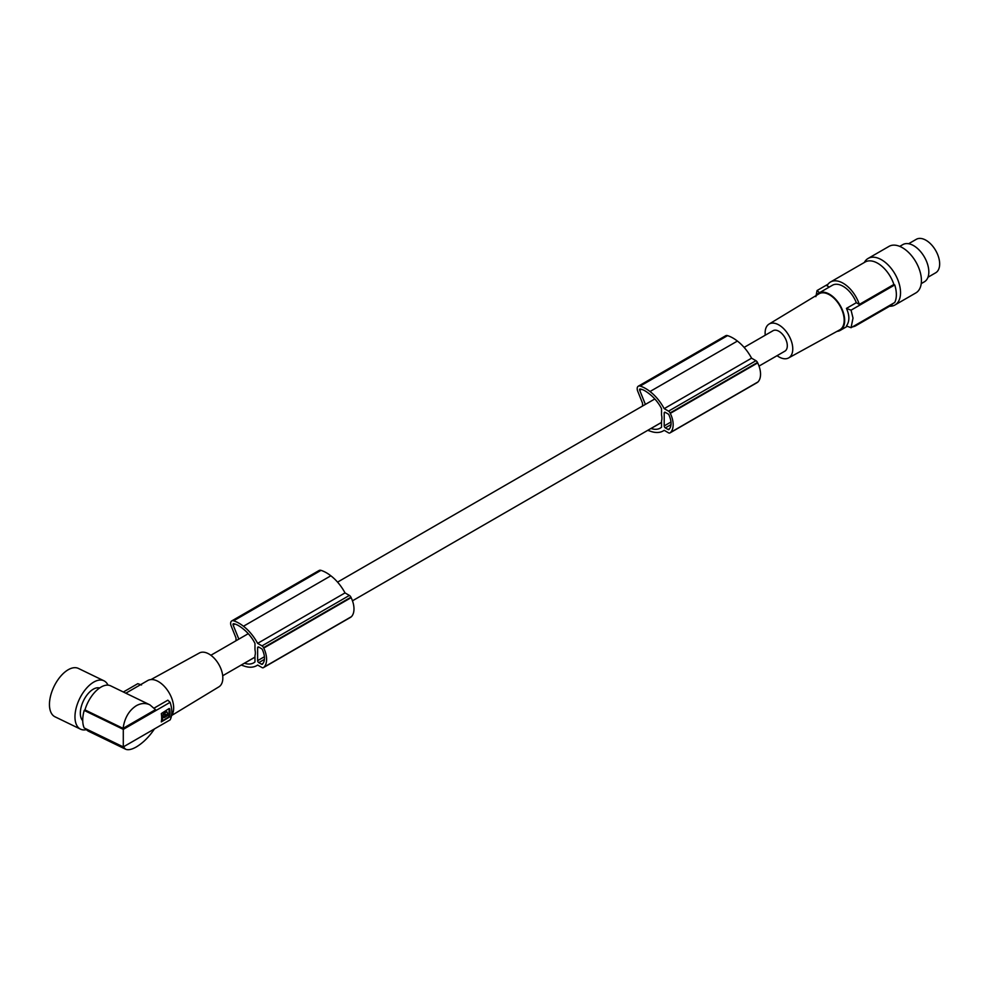 <?xml version="1.0" encoding="UTF-8"?>
<svg xmlns="http://www.w3.org/2000/svg" width="989" height="989" viewBox="0 0 989 989"><rect width="100%" height="100%" fill="white"/><g stroke="black" fill="none" stroke-linecap="round" stroke-linejoin="round"><path stroke-width="1.48" d="M86.439 729.635A26.864 14.106 -64.2 0 1 80.529 729.165L55.001 716.802A26.864 14.106 -64.2 0 1 49.45 704.502A26.864 14.106 -64.2 0 1 59.797 677.292A26.864 14.106 -64.2 0 1 78.428 668.44L103.956 680.803A26.864 14.106 -64.2 0 1 107.986 685.142M80.529 729.165A26.864 14.106 -64.2 0 1 74.966 716.864A26.864 14.106 -64.2 0 1 85.314 689.654A26.864 14.106 -64.2 0 1 103.956 680.803M82.73 720.647A18.544 9.729 -64.2 0 1 81.58 705.577A18.544 9.729 -64.2 0 1 92.237 689.852A18.544 9.729 -64.2 0 1 99.568 688.01M84.201 710.423A26.332 13.821 115.8 0 0 84.201 727.978L123.291 746.918L170.12 719.881A25.257 14.575 -120 0 0 171.814 712.092A25.257 14.575 -120 0 0 170.12 702.338L123.291 729.363L84.201 710.423L84.955 709.904L123.081 728.374C124.602 717.94 129.015 710.386 136.309 705.713C140.982 703.117 145.494 702.82 149.846 704.823L155.52 709.645L123.081 728.374M149.846 704.823L110.657 685.847A25.257 13.253 115.8 0 0 99.654 687.948A25.257 13.253 115.8 0 0 84.955 709.904M123.39 746.868L125.529 749.18L88.639 731.304A25.257 13.253 -64.2 0 1 85.684 728.695M141.514 684.994L137.792 683.671L123.365 692.003M154.197 708.062L167.833 700.187L170.12 702.338M125.838 693.19L147.72 680.556A21.498 12.412 60 0 1 158.475 681.619A21.498 12.412 60 0 1 171.69 698.16A21.498 12.412 60 0 1 171.505 715.715M171.678 715.48L218.903 686.848A19.545 11.287 -120 0 0 221.746 671.148A19.545 11.287 -120 0 0 209 654.038A19.545 11.287 -120 0 0 199.358 653L150.958 679.579M123.291 729.363L123.291 746.918M168.798 717.47L161.294 721.908A25.257 14.575 60 0 0 161.294 713.576L169.181 708.483L168.798 717.47L161.306 721.797M169.181 708.483L169.651 708.754A25.257 14.575 60 0 1 169.651 717.087L169.181 716.815M162.616 716.976L161.751 720.19L162.703 720.758L168.859 716.79A25.257 14.575 60 0 0 169.07 714.676L167.784 713.984M163.951 717.198L162.95 716.778M163.964 717.173L164.681 716.815M166.3 714.849L165.472 715.603M166.498 711.721L161.751 716.283L163 717L167.438 714.441L167.203 712.117L164.903 711.993L163.037 714.392L163 717M162.159 717.235L162.987 717.717L162.567 718.434A25.257 14.575 60 0 1 162.357 720.548L162.703 720.758M169.07 714.676L164.372 717.557M162.987 717.717L164.137 717.309L163.173 716.901M165.707 714.466L166.671 714.874M164.73 715.022L165.212 716.827L165.682 715.257L164.842 714.787M163.951 716.395L165.212 716.827M125.529 749.18C128.088 750.305 131.685 749.575 136.309 746.955C143.145 742.813 149.191 736.805 154.445 728.93M744.124 347.399L773.039 330.709A11.819 6.824 60 0 1 782.138 333.874A11.819 6.824 60 0 1 787.306 345.767A11.819 6.824 60 0 1 784.858 351.182L759.02 366.091M645.397 404.402L639.71 390.321A1.348 0.779 -120 0 1 639.846 389.06L639.846 389.06A1.348 0.779 -120 0 1 640.204 388.998A20.373 11.769 -120 0 1 645.026 390.865A39.201 22.636 -120 0 1 649.192 393.758A39.201 22.636 -120 0 1 651.022 395.254A29.423 16.986 -120 0 1 659.688 405.342A32.662 18.853 -120 0 1 661.542 408.667L661.542 415.071A11.819 6.824 60 0 1 661.913 418.162A11.819 6.824 60 0 1 661.542 420.82L661.542 427.211A25.726 14.86 -120 0 1 660.269 428.113A25.726 14.86 -120 0 1 651.022 428.509A39.201 22.636 -120 0 1 650.96 428.484M238.844 639.117L233.144 625.048A1.348 0.779 -120 0 1 233.293 623.775L233.293 623.775A1.348 0.779 -120 0 1 233.651 623.725A20.373 11.769 -120 0 1 238.473 625.592A39.201 22.636 -120 0 1 242.639 628.472A39.201 22.636 -120 0 1 244.468 629.981A29.423 16.986 -120 0 1 253.122 640.068A32.662 18.853 -120 0 1 254.977 643.382L254.977 649.785A11.819 6.824 60 0 1 255.36 652.888A11.819 6.824 60 0 1 254.977 655.546L254.977 661.938A25.726 14.86 -120 0 1 253.703 662.84A25.726 14.86 -120 0 1 244.468 663.236A39.201 22.636 -120 0 1 244.394 663.211M665.337 412.376L668.082 413.958A1.607 0.927 -120 0 1 669.034 415.096A19.904 11.497 -120 0 1 669.887 417.346A14.341 8.283 -120 0 1 669.887 428.188A19.904 11.497 -120 0 1 669.034 429.436A1.607 0.927 -120 0 1 668.885 429.56A1.607 0.927 -120 0 1 668.082 429.486L665.337 427.903A1.607 0.927 -120 0 1 664.2 425.925L664.2 413.031A1.607 0.927 -120 0 1 664.534 412.289A1.607 0.927 -120 0 1 665.337 412.376L664.2 413.031M647.795 430.314A25.665 14.81 -120 0 0 648.413 430.561A25.665 14.81 -120 0 0 650.008 431.068A34.392 19.854 -120 0 0 650.342 431.192A34.392 19.854 -120 0 0 663.322 430.883A34.392 19.854 -120 0 0 664.2 430.326L668.552 432.836A2.683 1.545 -120 0 0 669.899 432.959A2.683 1.545 -120 0 0 670.085 432.823A22.574 13.03 -120 0 0 670.616 432.391A19.397 11.2 -120 0 0 670.307 413.365A22.574 13.03 -120 0 0 670.085 412.945A2.683 1.545 -120 0 0 668.552 411.152L664.188 408.642A34.392 19.854 -120 0 0 650.342 391.78A34.392 19.854 -120 0 0 650.008 391.52A35.27 20.361 -120 0 0 649.946 391.471A35.27 20.361 -120 0 0 640.167 386.081A5.378 3.103 -120 0 0 638.313 386.192A5.378 3.103 -120 0 0 637.732 391.236L642.541 403.215L642.541 406.046M757.067 382.607A2.683 1.545 -120 0 0 757.29 382.508A2.683 1.545 -120 0 0 757.475 382.36A22.574 13.03 -120 0 0 758.007 381.927A19.397 11.2 -120 0 0 757.698 362.914A22.574 13.03 -120 0 0 757.475 362.481A2.683 1.545 -120 0 0 755.942 360.701L751.578 358.179A34.392 19.854 -120 0 0 737.732 341.329A34.392 19.854 -120 0 0 737.398 341.069A35.27 20.361 -120 0 0 737.337 341.02A35.27 20.361 -120 0 0 727.558 335.63A5.378 3.103 -120 0 0 725.703 335.741L638.313 386.192M757.475 382.36L670.085 432.823M737.398 341.069L650.008 391.52M758.007 381.927L670.616 432.391M757.475 362.481L670.085 412.945M757.698 362.914L670.307 413.365M751.578 358.179L664.188 408.642M661.542 422.439L651.022 428.509M258.784 647.09L261.516 648.673A1.607 0.927 -120 0 1 262.481 649.822A19.904 11.497 -120 0 1 263.334 652.072A14.341 8.283 -120 0 1 263.334 662.914A19.904 11.497 -120 0 1 262.481 664.163A1.607 0.927 -120 0 1 262.332 664.287A1.607 0.927 -120 0 1 261.516 664.212L258.784 662.63A1.607 0.927 -120 0 1 257.635 660.652L257.635 647.758A1.607 0.927 -120 0 1 257.968 647.016A1.607 0.927 -120 0 1 258.784 647.09L257.635 647.758M241.242 665.041A25.665 14.81 -120 0 0 241.86 665.276A25.665 14.81 -120 0 0 243.455 665.795A34.392 19.854 -120 0 0 243.788 665.918A34.392 19.854 -120 0 0 256.757 665.609A34.392 19.854 -120 0 0 257.647 665.041L261.998 667.55A2.683 1.545 -120 0 0 263.346 667.686A2.683 1.545 -120 0 0 263.531 667.538A22.574 13.03 -120 0 0 264.051 667.105A19.397 11.2 -120 0 0 263.754 648.092A22.574 13.03 -120 0 0 263.531 647.659A2.683 1.545 -120 0 0 261.998 645.879L257.635 643.357A34.392 19.854 -120 0 0 243.788 626.507A34.392 19.854 -120 0 0 243.455 626.247A35.27 20.361 -120 0 0 243.393 626.198A35.27 20.361 -120 0 0 233.602 620.808A5.378 3.103 -120 0 0 231.747 620.919A5.378 3.103 -120 0 0 231.179 625.95L235.988 637.942L235.988 640.773M350.514 617.321A2.683 1.545 -120 0 0 350.736 617.235A2.683 1.545 -120 0 0 350.922 617.087A22.574 13.03 -120 0 0 351.441 616.654A19.397 11.2 -120 0 0 351.144 597.64A22.574 13.03 -120 0 0 350.922 597.208A2.683 1.545 -120 0 0 349.389 595.427L345.025 592.906A34.392 19.854 -120 0 0 331.179 576.055A34.392 19.854 -120 0 0 330.845 575.796A35.27 20.361 -120 0 0 330.783 575.746A35.27 20.361 -120 0 0 320.992 570.356A5.378 3.103 -120 0 0 319.138 570.468L231.747 620.919M350.922 617.087L263.531 667.538M345.025 592.906L257.635 643.357M351.144 597.64L263.754 648.092M351.441 616.654L264.051 667.105M350.922 597.208L263.531 647.659M330.845 575.796L243.455 626.247M254.977 657.166L244.468 663.236M765.251 335.197A19.545 11.287 60 0 1 769.046 324.083A19.545 11.287 60 0 1 778.949 324.985A19.545 11.287 60 0 1 791.744 342.318A19.545 11.287 60 0 1 788.592 357.944A19.545 11.287 60 0 1 778.949 356.905A19.545 11.287 60 0 1 777.07 355.681M769.046 324.083L818.954 293.832A20.794 12.004 60 0 1 829.474 294.796A20.794 12.004 60 0 1 843.098 313.229A20.794 12.004 60 0 1 839.748 329.856L788.592 357.944M836.991 331.364A21.498 12.412 -120 0 0 840.23 330.388A21.498 12.412 -120 0 0 842.64 310.595A21.498 12.412 -120 0 0 829.474 294.215A21.498 12.412 -120 0 0 818.731 293.152A21.498 12.412 -120 0 0 816.271 295.464M818.731 293.152L832.417 285.252A21.498 12.412 -120 0 1 843.16 286.328A21.498 12.412 -120 0 1 856.326 302.696L846.448 308.395C849.662 315.516 849.662 321.363 846.448 325.95A107.467 62.047 0 0 0 851.059 327.705L894.736 302.498A26.332 15.206 60 0 0 894.736 284.943L893.895 284.461L859.317 304.427A25.257 14.575 60 0 0 843.16 283.25A25.257 14.575 60 0 0 830.525 282.001A25.257 14.575 60 0 0 827.002 285.772L829.264 287.07M830.525 282.001L865.103 262.036A25.257 14.575 60 0 1 877.738 263.284A25.257 14.575 60 0 1 893.895 284.461M846.448 308.395A107.467 62.047 0 0 0 851.059 310.163L894.736 284.943M856.326 302.696L859.317 304.427M851.059 310.163L853.013 318.087L851.059 327.705M815.876 296.651L817.062 290.531L827.991 284.226M817.062 290.531A107.467 62.047 0 0 0 819.522 292.695M852.592 326.827A25.257 14.575 -120 0 0 855.782 325.74A25.257 14.575 -120 0 0 858.316 323.514M855.782 325.74L890.36 305.786A25.257 14.575 -120 0 0 892.894 303.561M889.581 306.231A26.864 15.515 -120 0 0 894.971 304.983A26.864 15.515 -120 0 0 900.534 292.682A26.864 15.515 -120 0 0 888.802 265.645A26.864 15.515 -120 0 0 868.095 258.45A26.864 15.515 -120 0 0 864.324 262.493M894.971 304.983L915.863 292.917A26.864 15.515 -120 0 0 921.427 280.616A26.864 15.515 -120 0 0 909.707 253.58A26.864 15.515 -120 0 0 889 246.385L868.095 258.45M921.241 283.608L924.369 281.803A21.498 12.412 -120 0 0 927.67 264.582A21.498 12.412 -120 0 0 913.626 245.643A21.498 12.412 -120 0 0 902.883 244.58L899.743 246.385M927.979 277.241L935.656 272.803A19.347 11.163 -120 0 0 937.189 271.579A19.347 11.163 -120 0 0 934.778 249.03A19.347 11.163 -120 0 0 916.321 239.301L908.631 243.727M165.843 715.109L166.671 715.591M162.567 718.434L161.751 717.965M641.478 389.307L639.71 390.321M670.975 422.019L664.2 425.925M727.558 335.63L640.167 386.081M755.942 360.701L668.552 411.152M669.664 428.571L668.082 429.486M670.987 424.64L665.337 427.903M264.422 656.733L257.635 660.652M320.992 570.356L233.602 620.808M349.389 595.427L261.998 645.879M263.111 663.298L261.516 664.212M264.434 659.366L258.784 662.63M234.912 624.022L233.144 625.048M168.946 714.404L168.13 713.934M164.063 717.223L163.234 716.753M162.703 717.025L161.875 716.543M166.387 714.899L165.559 714.429M166.869 711.882L166.214 711.499M222.698 675.747L254.977 657.104M352.467 600.817L661.542 422.377M757.29 382.508L669.899 432.959M664.249 430.351L663.322 430.883M257.696 665.078L256.757 665.609M350.736 617.235L263.346 667.686M847.313 326.296L840.23 330.388M210.88 655.262L248.264 633.677M337.558 582.125L654.817 398.963"/></g></svg>
